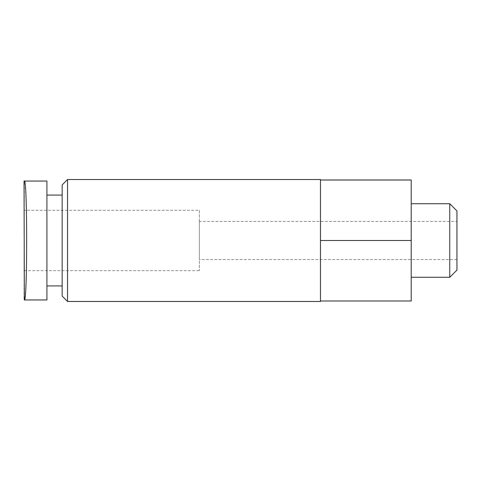 <?xml version="1.0" encoding="UTF-8"?>
<svg xmlns="http://www.w3.org/2000/svg" width="481" height="481" viewBox="0 0 481 481"><rect width="100%" height="100%" fill="white"/><g stroke="black" fill="none" stroke-linecap="round" stroke-linejoin="round"><path stroke-width="0.36" stroke-dasharray="2.4 1.8" d="M46.916 195.064L46.916 285.936L46.916 195.064M46.916 181.054L46.916 299.946L24.05 299.946L24.351 181.054C27.423 177.471 27.423 303.445 24.351 299.946M320.472 301.473L320.472 179.527M320.472 277.309L320.472 300.998L320.472 277.309M62.157 195.064L62.157 285.936L62.157 195.064M62.157 296.086L62.157 184.914M67.544 301.473L67.544 179.527M320.472 216.811L320.472 264.189L320.472 216.811M320.472 180.002L320.472 203.691L320.472 180.002L411.219 180.002L411.219 300.998L320.472 300.998M320.472 240.5L411.219 240.5M411.219 277.278L411.219 203.722L411.219 277.278M199.344 210.305L199.344 270.695L199.344 210.305L24.05 210.305L24.05 270.695L24.05 210.305M199.344 221.446L199.344 259.554L199.344 221.446L456.95 221.446L456.95 259.554L456.95 221.446M449.747 277.278L449.747 203.722M456.95 270.081L456.95 210.918M24.05 270.695L199.344 270.695M456.95 259.554L199.344 259.554"/><path stroke-width="0.72" d="M24.351 299.946L46.916 299.946L46.916 181.054L24.05 181.054L24.351 299.946C27.423 303.529 27.423 177.555 24.351 181.054L46.916 181.054M320.472 300.998L320.472 301.473L67.544 301.473L67.544 179.527L320.472 179.527L320.472 300.998L411.219 300.998L411.219 180.002L320.472 180.002M46.916 195.064L62.157 195.064M67.544 179.527L62.157 184.914L62.157 296.086L67.544 301.473M320.472 240.5L411.219 240.5M411.219 203.722L449.747 203.722L449.747 277.278L411.219 277.278M449.747 203.722L456.95 210.918L456.95 270.081L449.747 277.278M46.916 285.936L62.157 285.936"/></g></svg>
